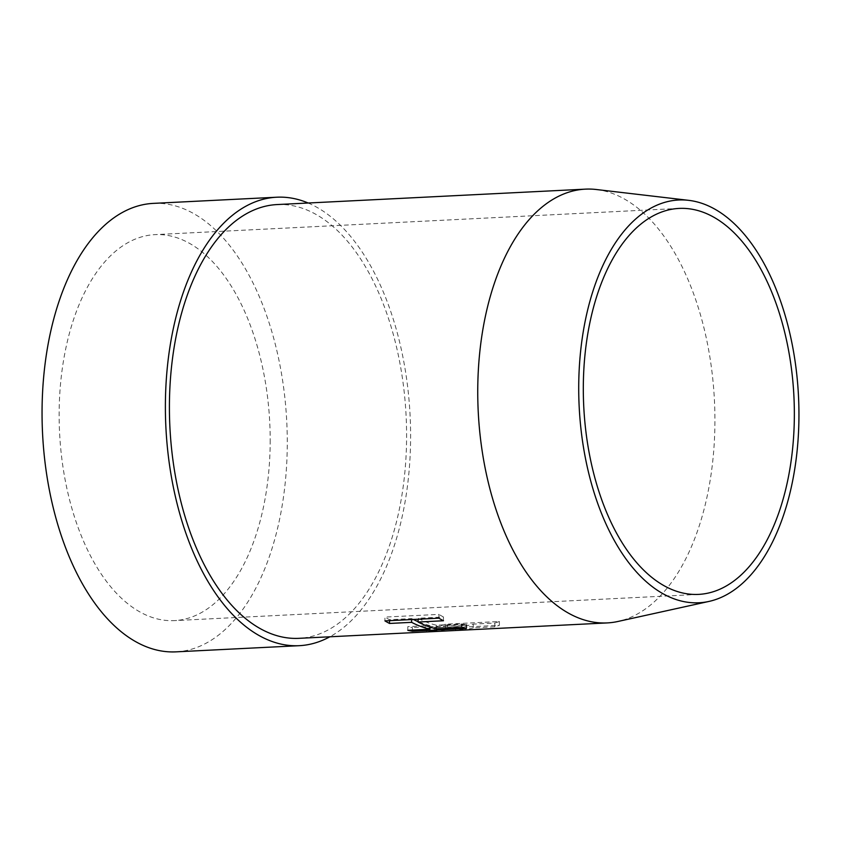 <?xml version="1.0" encoding="UTF-8"?>
<svg xmlns="http://www.w3.org/2000/svg" width="841" height="841" viewBox="0 0 841 841"><rect width="100%" height="100%" fill="white"/><g stroke="black" fill="none" stroke-linecap="round" stroke-linejoin="round"><path stroke-width="0.63" stroke-dasharray="4.21 3.15" d="M596.301 189.509A217.157 118.245 -92.9 0 1 714.924 419.985A217.157 118.245 -92.9 0 1 617.904 621.478M277.152 204.563A217.157 118.245 -92.9 0 1 406.592 435.407A217.157 118.245 -92.9 0 1 298.839 638.34M432.842 631.276A217.157 118.245 87.1 0 0 445.436 628.006L499.396 625.305L499.396 621.51L445.436 624.211A213.477 116.237 -92.9 0 1 429.604 628.006L461.982 626.377A213.477 116.237 -92.9 0 0 473.241 624.117L473.241 627.88L494.823 626.797A217.157 118.245 87.1 0 0 499.396 625.305M473.241 627.88A217.157 118.245 87.1 0 1 461.982 630.077L457.451 630.403M308.153 203.007A224.526 122.25 -92.9 0 1 410.608 435.88A224.526 122.25 -92.9 0 1 329.851 636.784M153.451 203.375A224.526 122.25 -92.9 0 1 287.275 442.051A224.526 122.25 -92.9 0 1 175.874 651.859M270.192 440.032A193.23 105.22 -92.9 0 1 174.318 620.616A193.23 105.22 -92.9 0 1 59.133 415.202A193.23 105.22 -92.9 0 1 155.007 234.628A193.23 105.22 -92.9 0 1 270.192 440.032M434.198 631.57L436.08 631.37A217.157 118.245 87.1 0 0 447.338 629.173L466.766 628.195A217.157 118.245 87.1 0 1 455.507 630.403L453.762 630.561M412.374 630.088L412.374 627.544A213.477 116.237 -92.9 0 1 407.801 626.64L407.801 630.319M447.338 625.41A213.477 116.237 -92.9 0 1 436.08 627.68L455.507 626.703A213.477 116.237 -92.9 0 0 466.766 624.442L447.338 625.41L447.338 629.173M466.766 628.195L466.766 624.442M445.436 628.006L445.436 624.211M494.823 626.797L494.823 623.034L473.241 624.117M499.396 621.51A213.477 116.237 -92.9 0 1 494.823 623.034M429.919 627.06L429.919 625.536L407.801 626.64M466.335 628.521L466.335 624.842L412.374 627.544M461.762 627.617L461.762 623.938L436.395 625.21A213.477 116.237 -92.9 0 1 418.103 618.261L418.103 619.228M466.335 624.842A213.477 116.237 -92.9 0 1 461.762 623.938M436.395 628.889L436.395 625.21M443.47 620.753L443.47 616.989L418.103 618.261M438.897 618.188L438.897 614.393L384.936 617.084L384.936 620.889M443.47 616.989A213.477 116.237 -92.9 0 1 438.897 614.393M389.509 620.658L389.509 619.691A213.477 116.237 -92.9 0 1 384.936 617.084M411.627 619.554L411.627 618.587L389.509 619.691M429.919 625.536A213.477 116.237 -92.9 0 1 418.103 621.667M413.341 619.47A213.477 116.237 -92.9 0 1 411.627 618.587M436.08 631.37L436.08 627.68M455.507 630.403L455.507 626.703M461.982 630.077L461.982 626.377M429.604 631.507L429.604 628.006M426.913 628.248L434.219 627.88L434.198 631.192M426.471 628.238L426.471 631.917M457.157 626.734L449.851 627.102M698.482 594.398L174.318 620.616M679.181 208.41L155.007 234.628"/><path stroke-width="1.26" d="M798.95 414.361A201.64 109.793 -92.9 0 1 708.868 601.452A201.64 109.793 -92.9 0 1 578.713 388.447A201.64 109.793 -92.9 0 1 688.811 200.358A201.64 109.793 -92.9 0 1 798.95 414.361M794.356 413.825A193.23 105.22 -92.9 0 1 698.482 594.398A193.23 105.22 -92.9 0 1 583.307 388.984A193.23 105.22 -92.9 0 1 679.181 208.41A193.23 105.22 -92.9 0 1 794.356 413.825M708.868 601.452L617.904 621.478A217.157 118.245 -92.9 0 1 607.181 622.918A217.157 118.245 -92.9 0 1 477.741 392.074A217.157 118.245 -92.9 0 1 585.483 189.141A217.157 118.245 -92.9 0 1 596.301 189.509L688.811 200.358M607.181 622.918L298.839 638.34A217.157 118.245 -92.9 0 1 169.409 407.496A217.157 118.245 -92.9 0 1 277.152 204.563L585.483 189.141M429.919 629.215L407.801 630.319A217.157 118.245 87.1 0 0 412.374 631.213L466.335 628.521A217.157 118.245 87.1 0 1 461.762 627.617L436.395 628.889A217.157 118.245 87.1 0 1 418.103 622.025L443.47 620.753A217.157 118.245 87.1 0 1 438.897 618.188L384.936 620.889A217.157 118.245 87.1 0 0 389.509 623.454L411.627 622.34A217.157 118.245 87.1 0 0 429.919 629.215L429.919 627.06M426.986 631.927L429.604 631.696A217.157 118.245 87.1 0 0 432.842 631.276M329.851 636.784A224.526 122.25 -92.9 0 1 299.207 645.688A224.526 122.25 -92.9 0 1 165.383 407.023A224.526 122.25 -92.9 0 1 276.784 197.214A224.526 122.25 -92.9 0 1 308.153 203.007M299.207 645.688L175.874 651.859A224.526 122.25 -92.9 0 1 42.05 413.194A224.526 122.25 -92.9 0 1 153.451 203.375L276.784 197.214M453.762 630.561L450.24 630.771M412.374 631.213L412.374 630.088M418.103 622.025L418.103 619.228M389.509 623.454L389.509 620.658M411.627 622.34L411.627 619.554M418.103 621.667A213.477 116.237 -92.9 0 1 413.341 619.47"/></g></svg>
